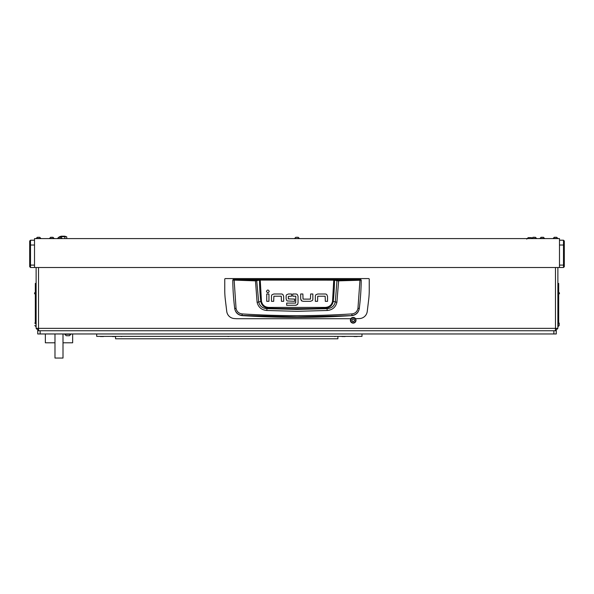 <?xml version="1.0" encoding="UTF-8"?>
<svg xmlns="http://www.w3.org/2000/svg" width="594" height="594" viewBox="0 0 594 594"><rect width="100%" height="100%" fill="white"/><g stroke="black" fill="none" stroke-linecap="round" stroke-linejoin="round"><path stroke-width="0.89" d="M34.519 267.5L34.519 238.602L559.481 238.602L559.481 267.5L30.502 267.5L29.7 266.699L29.7 241.008L30.502 240.206L34.519 240.206M30.502 240.206L30.502 267.5M564.3 266.699L563.498 267.5L563.498 240.206L559.481 240.206L563.498 240.206L564.3 241.008L564.3 266.699L563.498 267.5L564.3 266.699L563.498 267.5L559.481 267.5M564.3 241.008L563.498 240.206M49.488 238.387L54.061 238.387L52.955 237.281L50.594 237.281L49.488 238.602M526.737 239.1L528.192 237.637L531.37 237.637L528.504 237.637M534.437 237.281L533.018 237.281L531.912 238.387L536.486 238.387L535.38 237.281L533.516 237.281M57.514 238.387L62.088 238.387L60.982 237.281L58.62 237.281L57.514 238.602M60.039 237.281L58.62 237.281M298.181 237.281L299.287 238.387L298.181 237.281L296.087 237.281M297 237.281L295.998 237.281M299.287 238.387L294.713 238.602M555.709 237.281L554.291 237.281L553.185 238.387L557.759 238.387L556.652 237.281L554.551 237.281M539.939 238.387L544.512 238.387L543.406 237.281L541.045 237.281L539.939 238.602M38.766 237.281L37.348 237.281L36.241 238.387L40.815 238.387L39.709 237.281L37.526 237.281M61.509 236.197L64.516 236.197M61.16 237.377L61.16 236.865A8.227 4.113 -90 0 0 59.303 236.865A8.828 8.828 0 0 1 61.405 236.197L64.62 236.197A8.828 8.828 0 0 1 66.721 236.865A8.227 4.113 90 0 0 65.793 236.657A8.227 4.113 90 0 0 64.865 236.865L64.865 238.602M66.721 238.602L66.721 236.865M61.16 236.865A8.227 8.227 0 0 1 64.865 236.865M59.303 237.281L59.303 236.865M36.123 284.92L36.123 283.472M557.877 323.544L558.679 323.544L558.679 283.412L557.877 283.412L557.877 327.064M36.123 267.5L36.123 328.348L38.528 328.348L38.669 330.754M555.331 330.754L555.472 328.348L557.877 328.348L557.877 267.5M557.877 328.348L555.472 330.754L555.42 329.15M38.58 329.15L37.726 328.348M556.274 328.348L555.472 329.15M36.123 328.348L38.528 330.754L38.528 329.15M233.19 279.507L360.81 279.507L361.211 280.071C361.137 289.337 360.499 298.804 359.296 308.472L359.281 308.598C358.464 312.719 355.977 315.058 351.819 315.622A857.417 857.417 0 0 1 242.181 315.622L242.152 315.429C237.994 314.894 235.514 312.57 234.704 308.472C233.501 298.804 232.863 289.337 232.789 280.071L255.368 280.851L260.209 280.078L334.489 280.16L336.961 280.762L335.298 302.004C334.251 306.133 331.489 308.36 327.004 308.68L325.252 308.197A848.707 848.707 0 0 1 268.748 308.197C264.367 307.87 261.709 305.606 260.773 301.418L258.702 302.004L256.69 280.368L233.19 279.507L232.789 280.071L233.19 279.67M327.205 310.484L327.004 308.68L297 309.422L266.996 308.68L266.795 310.484L297 311.323L327.205 310.484C332.395 310.009 335.625 307.276 336.902 302.287L338.632 280.851L359.964 280.234L357.959 308.293C357.276 311.598 355.271 313.469 351.945 313.914C315.317 316.216 278.69 316.216 242.055 313.914C238.729 313.476 236.724 311.598 236.041 308.293L234.719 308.598C235.536 312.719 238.016 315.058 242.181 315.622M273.879 293.993L272.059 294.721L273.879 293.993L281.4 293.993A2.265 2.265 0 0 1 282.93 294.594L283.665 296.406L282.93 294.594M300.668 298.908L300.668 293.985L302.873 293.985L303.037 299.109L310.454 299.109L310.647 293.993L312.852 293.993L312.852 299.094A2.213 2.213 0 0 1 312.273 300.586L310.454 301.314L303.111 301.314L301.396 300.72L300.668 298.908L301.797 301.01M317.745 294.008L315.926 294.735L317.745 294.008L325.274 294.008A2.265 2.265 0 0 1 326.804 294.602L327.532 296.421L326.804 294.602M286.137 298.841L286.843 300.675L286.137 298.841L286.137 296.116A2.109 2.109 0 0 1 286.679 294.706L288.454 293.993L291.543 293.993L291.543 296.198L288.342 296.399L288.342 298.886L294.639 299.101L294.639 301.307L287.206 300.95M297.386 294.609L298.047 296.28L297.386 294.609A2.235 2.235 0 0 0 295.834 293.993L292.745 293.993L292.745 296.198L295.671 296.198M296.22 305.257L286.672 305.301L286.672 303.089L295.678 303.089L295.842 296.406M295.753 305.301L297.705 304.247M351.819 315.622L297 316.892L242.152 315.429L242.055 313.914M357.959 308.293L359.296 308.472C358.486 312.57 356.006 314.887 351.848 315.429L351.945 313.914M360.81 279.507L361.211 280.071L359.964 280.234L359.875 279.833L338.565 280.45L333.791 279.677L260.209 279.677L256.69 280.368M283.665 296.406L283.665 301.321L281.452 301.321L281.289 296.206L273.879 296.206L273.686 301.321L271.48 301.321L271.48 296.213A2.213 2.213 0 0 1 272.059 294.721M268.948 294.015L268.948 301.321L266.736 301.321L266.736 294.015L268.948 294.015M269.223 291.372C268.302 289.582 267.382 289.582 266.454 291.372C267.382 293.154 268.302 293.154 269.223 291.372M310.454 301.314L312.273 300.586M327.532 296.421L327.532 301.336L325.326 301.336L325.156 296.22L317.745 296.22L317.552 301.336L315.347 301.336L315.347 296.228A2.213 2.213 0 0 1 315.926 294.735M288.454 293.993L286.679 294.706M298.047 296.28L298.047 302.962L297.401 304.648M236.041 308.293L234.125 279.833M333.791 279.677L332.536 301.344C331.652 305.145 329.21 307.165 325.222 307.402L268.778 307.402C264.798 307.172 262.362 305.153 261.464 301.344L260.773 301.418A214.092 214.092 0 0 1 259.511 280.16L259.162 279.767M336.902 302.287L333.227 301.418A214.092 214.092 0 0 0 334.489 280.16L334.838 279.767M338.565 280.45L338.632 280.851L336.961 280.762L337.31 280.368M255.435 280.45L257.098 302.287C258.383 307.291 261.612 310.023 266.795 310.484M268.778 307.402L268.748 308.197L266.996 308.68C262.518 308.368 259.756 306.14 258.702 302.004L257.098 302.287M325.222 307.402L325.252 308.197C329.655 307.848 332.313 305.591 333.227 301.418L332.536 301.344M35.321 286.746L35.321 288.587M36.123 283.412L35.321 283.412L35.321 323.544L36.123 323.544M35.321 294.067L35.143 294.067A0.802 0.802 0 0 1 35.321 292.486M558.679 288.587L558.679 286.746M558.679 292.486A0.802 0.802 0 0 1 558.857 294.067L558.679 294.067M236.598 318.711L350.787 318.711A2.888 2.888 0 0 1 355.591 318.711L359.756 318.547A8.138 8.138 0 0 0 367.255 311.404L368.666 299.74A80.272 80.272 0 0 0 369.245 290.124L369.245 279.217A0.639 0.639 0 0 0 368.599 278.579L225.401 278.579A0.639 0.639 0 0 0 224.755 279.217L224.755 290.124A80.272 80.272 0 0 0 225.334 299.74L226.745 311.404A8.138 8.138 0 0 0 234.244 318.547L236.598 318.711M352.235 318.02A2.487 2.487 0 0 0 350.891 321.272A2.487 2.487 0 0 0 354.143 322.616A2.487 2.487 0 0 0 355.487 319.364A2.487 2.487 0 0 0 352.235 318.02M354.269 322.913A2.807 2.807 0 0 1 350.594 321.391A2.807 2.807 0 0 1 352.116 317.723A2.807 2.807 0 0 1 355.784 319.245A2.807 2.807 0 0 1 354.269 322.913M353.816 319.015L353.712 319.082A0.468 0.468 0 0 1 352.999 318.993L352.383 319.245A0.468 0.468 0 0 1 351.945 319.817L351.856 320.478A0.468 0.468 0 0 1 352.131 321.146L352.665 321.554A0.468 0.468 0 0 1 353.378 321.651L353.994 321.391A0.468 0.468 0 0 1 354.432 320.819L354.521 320.159A0.468 0.468 0 0 1 354.247 319.49L353.816 319.015M35.907 323.544L36.123 326.618M558.093 323.544L558.093 326.618L559.206 325.512L559.206 323.151L558.093 322.045M40.132 330.754L40.132 333.962L37.726 333.962L37.726 330.754L556.274 330.754L556.274 333.962L553.868 333.962L553.868 330.754M40.132 333.962L553.868 333.962M54.982 333.962L54.982 358.048L63.009 358.048L63.009 333.962M96.696 333.962L96.696 336.375L361.984 336.375L361.984 333.962M112.392 336.531L115.57 336.531L115.555 338.78L337.904 338.78L337.904 336.375M63.009 342.797L72.646 342.797L72.646 333.962M45.352 333.962L45.352 342.797L54.982 342.797M66.884 335.729L67.501 335.729M69.416 335.729L70.879 334.266L64.776 334.266L66.238 335.729L69.231 335.729M354.648 336.531L355.264 336.531M354.009 336.531L357.187 336.531M100.995 336.531L101.611 336.531M100.356 336.531L103.534 336.531M113.038 336.531L113.654 336.531M342.775 336.531L343.228 336.531M341.966 336.531L345.144 336.531M334.749 336.531L335.202 336.531M333.65 336.375L337.407 336.375M227.985 336.531L228.438 336.531M226.893 336.375L230.65 336.375M121.065 336.531L121.681 336.531M120.137 336.375L123.886 336.375M34.519 245.025L29.7 245.025M29.7 265.095L34.519 265.095M559.481 265.095L564.3 265.095M564.3 245.025L559.481 245.025M38.528 267.5L38.528 328.348L555.472 328.348L555.472 267.5M360.81 279.67L359.875 279.833M261.464 301.344L260.209 279.677M36.123 322.245L35.321 322.245M36.123 319.847L35.321 319.847M36.123 287.117L35.321 287.117M36.123 284.719L35.321 284.719M558.679 322.245L557.877 322.245M557.877 284.719L558.679 284.719M557.877 287.117L558.679 287.117M558.679 319.847L557.877 319.847M531.37 237.637L532.068 238.105M295.819 237.281L294.713 238.387L295.819 237.281M554.291 237.281L553.185 238.602M37.348 237.281L36.241 238.602M34.794 323.151L35.907 322.045M34.794 325.512L35.907 326.618"/></g></svg>
